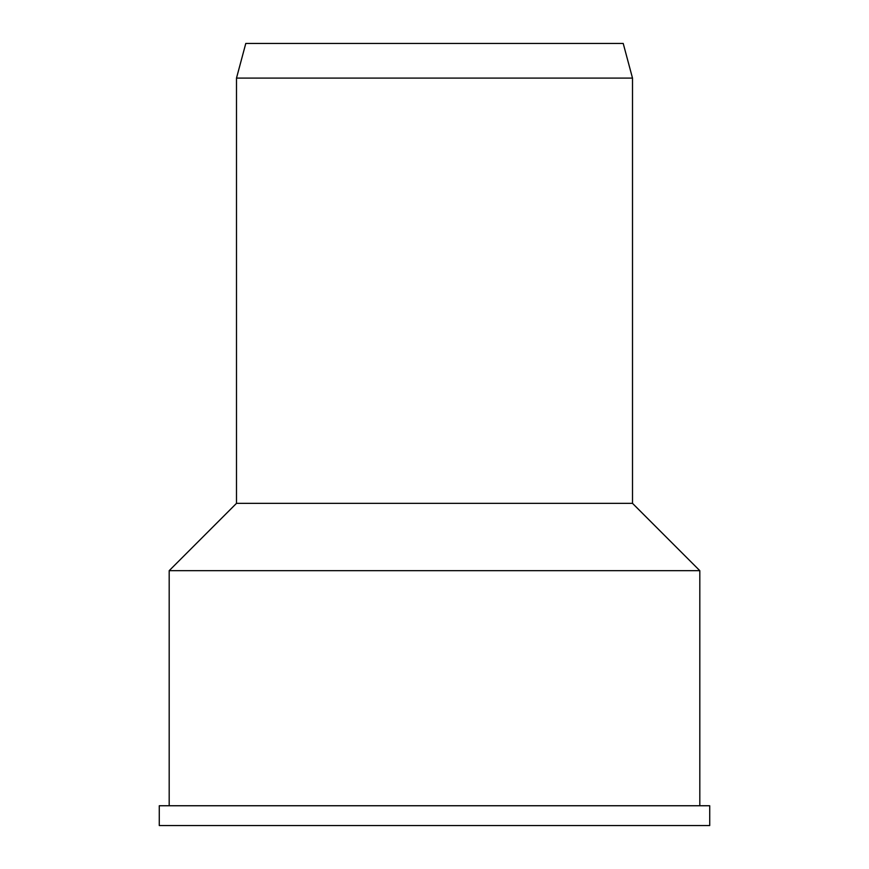 <?xml version="1.0" encoding="UTF-8"?>
<svg xmlns="http://www.w3.org/2000/svg" width="869" height="869" viewBox="0 0 869 869"><rect width="100%" height="100%" fill="white"/><g stroke="black" fill="none" stroke-linecap="round" stroke-linejoin="round"><path stroke-width="1.3" d="M434.5 825.55L709.723 825.55L709.723 805.748L159.277 805.748L159.277 825.55L434.5 825.55M169.183 805.748L169.183 570.672L699.817 570.672L699.817 805.748M169.183 570.672L236.498 503.347L632.502 503.347L699.817 570.672M236.498 503.347L236.498 78.101L632.502 78.101L632.502 503.347M236.498 78.101L245.786 43.45L623.214 43.45L632.502 78.101"/></g></svg>

